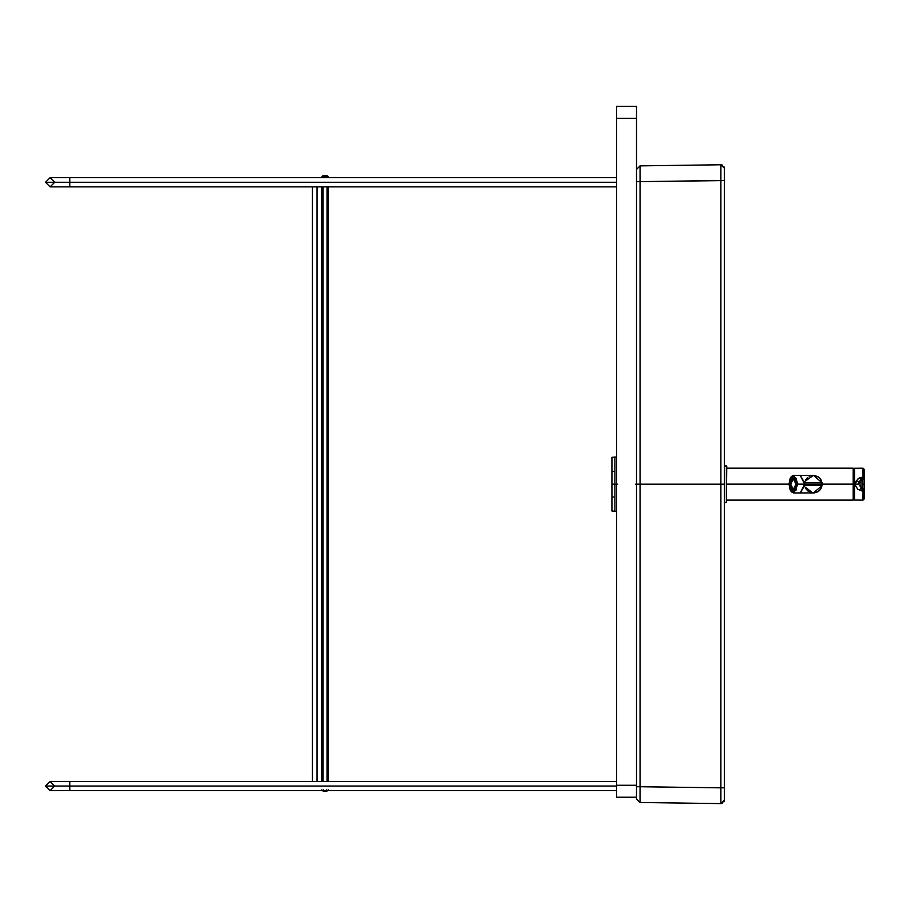<?xml version="1.0" encoding="UTF-8"?>
<svg xmlns="http://www.w3.org/2000/svg" width="910" height="910" viewBox="0 0 910 910"><rect width="100%" height="100%" fill="white"/><g stroke="black" fill="none" stroke-linecap="round" stroke-linejoin="round"><path stroke-width="1.36" d="M45.5 786.058L69.774 786.058L69.774 781.474L69.774 786.058L45.5 786.058L50.095 790.654L54.68 786.058L50.095 781.474L45.5 786.058M69.774 790.654L69.774 786.058L616.548 786.058L69.774 786.058L69.774 790.654L50.095 790.654L616.548 790.654M45.5 182.273L69.774 182.273L69.774 177.677L69.774 182.273L45.5 182.273L50.095 186.868L54.68 182.273L50.095 177.677L45.5 182.273M616.548 186.868L69.774 186.868L69.774 182.273L616.548 182.273L69.774 182.273L69.774 186.868L50.095 186.868M317.044 186.868L317.044 781.474L317.044 186.868M328.226 789.857L327.031 791.052L323.039 791.052L321.833 789.857L323.039 791.052L327.031 791.052L326.531 789.857L327.031 791.052L328.226 789.857M327.031 781.474L327.031 186.868L327.031 781.474M327.031 177.677L327.031 176.881L323.039 176.881L323.039 177.677L322.436 176.278L321.833 176.881L321.833 177.677L322.436 176.278L327.031 176.881L327.031 177.677M323.039 186.868L323.039 781.474L323.039 186.868M323.528 789.857L323.039 791.052L323.528 789.857M328.226 176.881L328.226 177.677L327.623 176.278L327.031 176.881L327.623 176.278L328.226 176.881M328.226 186.868L328.226 781.474L328.226 186.868M327.031 175.687L327.623 176.278L323.039 175.687L327.031 175.687M321.833 781.474L321.833 186.868L321.833 781.474M323.039 175.687L322.436 176.278L323.039 175.687M616.548 797.24L616.548 106.402L636.511 106.402L636.511 797.24L636.511 106.402L616.548 106.402L616.548 118.38L636.511 118.38L616.548 118.38L616.548 785.262L636.511 785.262L616.548 785.262L616.548 797.24L636.511 797.24L616.548 797.24M636.511 484.188L636.511 169.465L636.511 181.681L640.06 181.636L640.06 165.87L636.511 169.465L640.06 165.87L640.06 181.636L636.511 181.681L636.511 786.684L636.511 484.188L640.06 484.188L636.511 484.177M637.648 484.188L635.419 484.188L637.648 484.188M616.548 456.991L611.929 457.343L611.929 471.323L614.887 471.323L614.887 457.343L614.887 484.188L617.617 484.188L614.887 484.188L614.887 511.022L614.887 497.053L611.929 497.053L611.929 511.022L616.548 511.374M614.887 484.188L611.929 484.188L611.929 497.053L614.887 497.053L614.887 471.323L611.929 471.323L611.929 484.188L614.887 484.188M611.929 510.18L611.929 458.185M724.371 168.213L724.371 800.163L724.371 484.188L720.891 484.188L720.891 787.832L724.371 787.787L720.891 787.832L720.891 803.598L724.371 800.163L720.891 803.598L722.529 803.212L720.891 803.598L720.868 798.991L720.891 484.188L724.371 484.188L724.371 168.202L723.86 166.405L724.371 168.202L720.891 164.767L722.529 165.154M724.371 799.856L724.371 787.639M724.371 180.726L724.371 168.589M636.511 798.9L636.511 786.684L640.06 786.729L640.06 181.636L724.371 180.578L720.891 180.533L720.891 484.188L640.06 484.188L640.06 786.729L636.511 786.684L636.511 798.9L640.06 802.495L640.06 786.729L720.891 787.832L640.06 786.729L640.037 797.888L640.06 802.495L720.891 803.598L640.06 802.495L636.511 798.9M723.871 801.949L724.371 800.163L723.871 801.949M722.506 165.154L720.891 164.767L724.371 168.202M720.891 164.767L720.891 180.533L720.891 164.767L640.06 165.87M640.06 484.188L720.891 484.188L720.891 180.533L640.06 181.636L640.06 484.188M806.647 489.751L805.691 488.34L807.841 490.945L810.833 492.549M807.215 490.376L807.841 490.945M812.755 492.913L805.145 487.112M813.858 492.924L814.518 492.867M814.734 492.845L818.317 491.445M816.008 492.549L816.816 492.253M820.194 489.751L819 490.945L820.934 488.715L822.139 485.257M822.162 485.03L822.208 484.154L822.083 485.599L813.415 492.936L817.828 491.753L820.024 489.944L822.208 484.154L797.558 484.154L793.327 475.691L789.095 484.154L793.327 492.617L797.558 484.154L793.327 475.691L789.095 484.154L793.327 492.617L797.99 484.154L793.6 475.373L790.972 477.113M805.145 481.197L813.415 475.373L822.083 482.709L822.083 485.599L804.577 485.599L800.243 492.936L804.633 484.154L797.99 484.154L793.6 475.373L791.347 476.499L790.119 478.478L789.05 484.154L726.76 484.154L789.05 484.154L790.107 489.819L791.359 491.821L793.6 492.936L797.99 484.154L793.6 492.936L790.972 491.195M797.24 484.154L793.327 491.844L789.482 484.154L789.8 482.96L790.187 484.154L789.8 485.349L789.482 484.154L793.327 476.465L797.24 484.154L793.497 491.639L792.337 491.275L793.497 491.639L795.602 490.342M791.211 490.08L790.437 488.465L791.211 490.08M790.437 479.843L791.211 478.228L790.437 479.843M797.171 484.154L793.327 491.844L789.482 484.154L793.327 476.465L797.171 484.154L793.497 476.669L792.337 477.033L793.497 476.669L795.602 477.966M813.324 475.373L817.828 476.556L820.024 478.364L822.208 484.154L804.633 484.154L800.243 475.373L804.577 482.709L804.577 485.599L822.083 485.599M822.083 482.709L804.577 482.709L822.083 482.709L822.208 484.154L853.193 484.154L822.208 484.154M822.139 483.051L820.194 478.558M821.514 480.742L821.138 479.968M819 477.363L814.734 475.464M814.518 475.441L813.858 475.384M793.6 475.373L812.755 475.395M812.107 475.464L811.458 475.589M810.014 476.055L809.24 476.419M807.841 477.363L805.168 481.151M807.215 477.932L806.647 478.558M806.385 478.887L805.691 479.968M853.352 499.965L853.193 468.184L853.193 500.125L853.193 468.184L726.76 468.184M726.76 500.125L853.193 500.125L853.352 468.343M726.362 502.525L724.371 502.525L726.362 502.525L726.362 465.784L724.371 465.784L726.76 466.182L726.362 502.525M854.513 500.011L854.513 468.297M854.513 485.599L854.513 486.202M860.849 479.229L860.78 479.968M860.78 488.34L860.849 489.079M855.309 484.154L854.592 484.154L855.309 484.154L855.491 485.61L855.309 484.154L858.505 484.154L855.309 484.154M862.953 499.817L863.055 491.423L857.766 489.239L855.491 485.61L857.766 489.239L863.055 491.423L862.953 500.125L864.147 498.987L862.953 500.125L864.147 498.987L864.25 490.956L863.055 491.423L864.25 490.956L864.25 489.808L863.055 491.423L862.76 489.58L862.998 490.57L864.25 489.808L864.147 498.987L864.489 485.781L864.147 498.987M862.862 478.705L862.998 477.739L861.361 479.274L862.771 478.717L861.361 479.274L859.802 477.761L861.361 479.274L859.017 481.822L856.105 481.106L855.32 483.688L857.686 479.138L863.055 476.885L862.953 468.184L864.147 469.321L862.953 468.184L863.055 476.885L858.699 478.376L856.105 481.106L859.017 481.822L858.505 484.154L862.805 478.717L859.074 481.686M864.489 484.154L864.238 479.763L864.25 484.154L864.238 479.763L862.76 478.728L862.771 484.154L864.489 484.154L864.25 477.352L864.25 478.501L863.055 476.92L864.25 478.501L864.238 488.545L862.76 489.58L858.505 484.154L862.76 489.58L864.238 488.545L864.489 484.154L864.238 488.545L864.25 484.154L862.771 484.154L862.748 489.557L862.76 478.728L858.505 484.154M864.443 486.816L864.25 489.808L864.443 486.816M864.25 488.556L864.25 489.808L864.238 488.545L862.76 489.58M863.055 476.92L864.25 477.352L863.055 476.885M864.25 477.352L864.147 469.321L864.25 477.352M864.147 469.321L864.489 482.539L864.147 469.321L863.135 468.195L854.513 468.263M864.272 479.729L862.76 478.728M797.524 482.96L796.568 482.96L796.33 479.843L796.568 482.96L796.33 479.843L797.524 482.96M790.324 479.843L789.675 482.96L790.324 479.843L791.165 480.423L790.324 479.843L791.723 478.148L790.085 482.96L790.324 479.843M794.476 477.67L792.724 477.67L791.461 478.728L791.165 478.148L792.724 476.863L791.165 478.148L791.461 478.728L792.724 476.863L794.476 476.863L793.918 477.67L795.192 478.728L793.918 476.863L796.034 478.148L795.192 478.728L793.918 477.67L794.476 476.863L793.281 476.863L794.476 476.863M794.476 491.445L793.281 491.445L794.476 491.445L793.918 490.638L795.192 489.58L796.034 490.16L796.591 487.885L796.034 490.16L793.918 491.445L795.192 489.58L793.918 490.638L794.476 491.445L792.724 491.445L791.165 490.16L792.007 489.58L791.165 487.885L791.723 490.16L790.324 488.465L789.675 485.349L790.642 485.349L790.654 484.154L793.907 490.74L790.654 484.154L790.608 487.885L789.675 485.349L790.324 488.465L791.165 487.885L792.007 489.58L791.165 490.16L792.724 491.445L791.461 489.58L792.724 490.638L794.476 490.638M796.33 488.465L796.967 485.349L796.33 488.465M791.859 478.728L791.234 480.207L791.859 478.728M790.187 484.154L790.233 482.96L790.187 484.154M791.234 488.101L792.496 490.536L791.234 488.101M796.443 488.465L795.42 490.046L796.443 488.465M793.281 490.638L793.281 491.445M790.608 487.885L790.324 488.465L790.608 487.885M790.585 484.154L790.085 482.96L790.585 484.154M796.591 480.423L795.192 478.728L796.034 478.148L796.591 480.423M791.461 478.728L791.165 480.423L791.461 478.728M790.654 484.154L793.907 477.568L790.654 484.154L792.462 489.136L793.327 489.421L795.966 484.154L793.327 478.887L792.462 479.172L790.688 484.154L793.327 489.421L795.966 484.154L793.327 478.887L790.688 484.154L790.79 486.054M795.42 478.262L796.443 479.843L795.42 478.262M796.739 484.154L796.682 485.349L796.739 484.154L795.966 484.154L796.739 484.154L796.682 482.96L796.739 484.154M796.079 487.771L793.952 489.751L792.94 489.364L793.952 489.751L796.079 487.771M792.462 479.172L793.952 478.569L796.079 480.537L793.952 478.569L792.94 478.944M792.724 477.67L793.281 476.863L792.724 477.67M793.281 476.863L793.281 477.67M616.548 781.474L50.095 781.474M616.548 177.677L50.095 177.677M321.639 781.474L321.639 186.868M312.448 781.474L312.448 186.868M640.06 802.495L720.891 803.598M813.415 492.936L793.6 492.936M862.953 500.125L854.513 500.045M860.996 478.58L860.996 489.728M854.513 497.201L853.352 498.555M854.513 471.107L853.352 469.753M793.418 489.637L792.462 489.136"/></g></svg>
